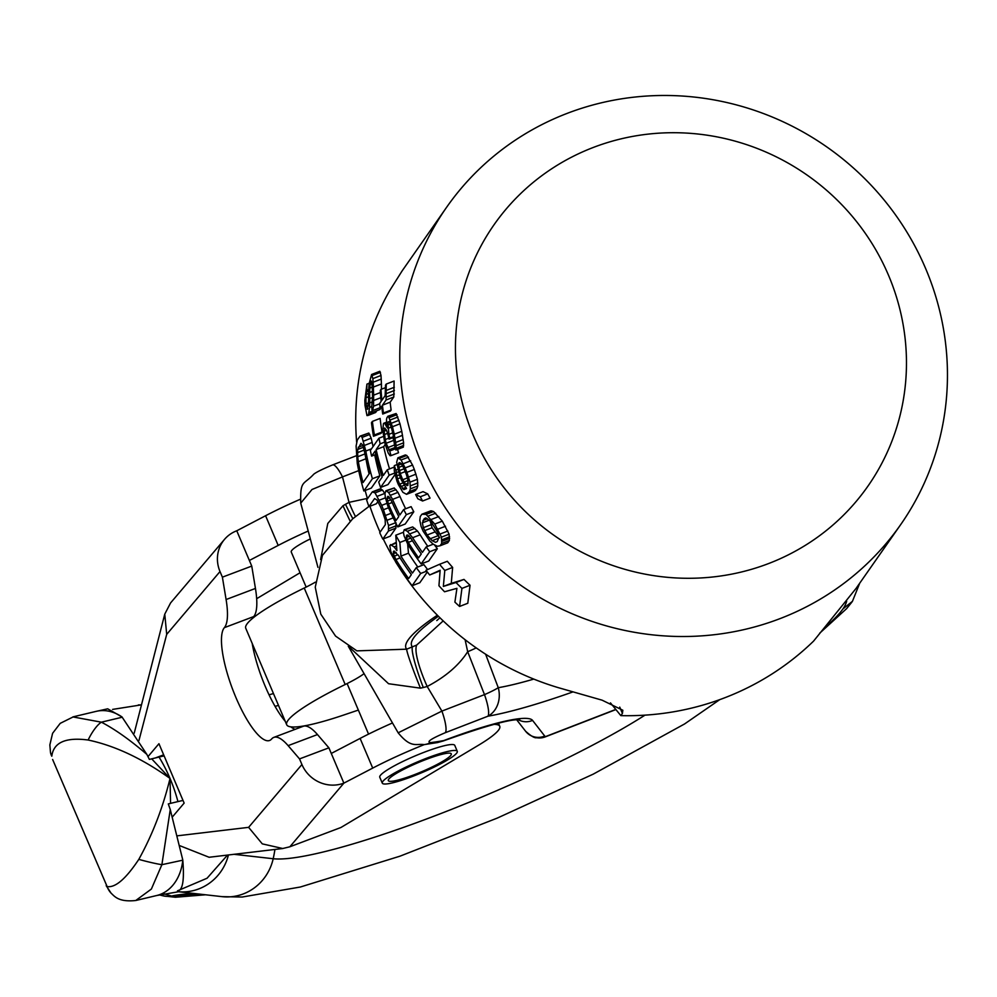 <?xml version="1.0" encoding="UTF-8"?>
<svg xmlns="http://www.w3.org/2000/svg" width="997" height="997" viewBox="0 0 997 997"><rect width="100%" height="100%" fill="white"/><g stroke="black" fill="none" stroke-linecap="round" stroke-linejoin="round"><path stroke-width="1.5" d="M592.741 147.668A228.101 220.138 35 0 0 473.413 435.751A228.101 220.138 35 0 0 769.173 563.33A228.101 220.138 -145 0 0 888.501 275.247A228.101 220.138 -145 0 0 592.741 147.668M566.495 113.633A276.992 267.308 35 0 0 446.644 207.239A276.992 267.308 35 0 0 462.321 531.015A276.992 267.308 35 0 0 780.738 618.352A276.992 267.308 -145 0 0 900.59 524.746A276.992 267.308 -145 0 0 884.912 200.97A276.992 267.308 -145 0 0 566.495 113.633M399.087 567.355A276.992 267.308 -145 0 0 558.17 687.618L602.113 700.181L622.838 710.25L622.415 713.403L620.857 715.634A276.992 267.308 35 0 0 725.355 697.539A276.992 267.308 -145 0 0 813.577 641.108L856.062 588.417L900.59 524.746M446.644 207.239L402.115 270.91L389.665 290.675A276.992 267.308 -145 0 0 356.652 442.145M394.476 559.853A276.992 267.308 -145 0 1 383.234 538.916M380.081 532.186A276.992 267.308 -145 0 1 369.912 506.264M367.507 498.737A276.992 267.308 -145 0 1 365.139 490.462M403.498 532.847A276.992 267.308 35 0 1 403.212 532.336L395.772 535.215A285.13 275.172 35 0 0 399.847 542.455L400.956 556.102A285.13 275.172 35 0 0 412.459 573.076L416.285 567.605L423.912 564.651A276.992 267.308 35 0 0 427.613 569.549M396.233 542.38L389.777 545.633L390.824 551.603L395.585 561.859A285.13 275.172 35 0 0 412.122 585.713L419.799 582.747L427.302 572.004M407.661 544.063L408.471 553.198A276.992 267.308 35 0 0 417.818 567.019M377.913 501.541L376.355 503.772L368.927 506.638A285.13 275.172 35 0 1 366.647 499.958L372.292 491.895L379.732 489.016L382.487 490.013L385.016 493.914M395.959 522.615L395.896 528.123L388.456 531.002L382.811 539.078A285.13 275.172 35 0 1 379.707 532.71L385.365 524.634L385.141 519.611L382.374 511.287A285.13 275.172 35 0 1 380.58 506.95L377.065 500.058L374.585 498.562L368.927 506.638M382.811 539.078L390.238 536.199L395.896 528.123M374.71 454.894A276.992 267.308 35 0 0 379.882 475.831L371.32 488.081L363.843 490.96A285.13 275.172 35 0 1 357.25 463.281L356.103 446.008L357.3 440.051L360.029 436.15L368.815 433.059L371.171 438.182L373.077 446.569M439.552 564.29L447.317 561.286A276.992 267.308 -145 0 0 452.638 567.418L451.28 583.357L464.004 579.419A276.992 267.308 35 0 0 470.048 585.264L467.792 603.26L459.567 606.45A285.13 275.172 -145 0 1 454.894 602.113L456.925 588.342L444.537 591.769A285.13 275.172 -145 0 1 438.942 585.738L440.138 570.247L429.707 574.97A285.13 275.172 35 0 1 425.956 570.284L439.552 564.29A285.13 275.172 -145 0 0 444.799 570.446L443.353 586.423L455.99 582.51A285.13 275.172 35 0 0 461.935 588.404L459.567 606.45M440.101 570.783L429.707 574.97M434.729 545.234A276.992 267.308 35 0 0 437.334 548.749L428.772 560.999L421.133 563.953A285.13 275.172 35 0 1 407.898 544.487L404.121 535.962L403.411 532.41L404.209 529.743L412.696 526.915L417.407 530.94L420.136 534.816A276.992 267.308 35 0 0 427.763 546.306M395.011 474.547L387.995 484.579L380.567 487.458A285.13 275.172 -145 0 1 378.723 482.025L382.187 477.065A285.13 275.172 35 0 1 375.059 451.155L371.594 456.103A285.13 275.172 35 0 1 370.373 450.42L378.947 438.182A285.13 275.172 35 0 0 380.156 443.852L376.143 449.585A285.13 275.172 35 0 0 383.284 475.507L387.297 469.774A285.13 275.172 -145 0 0 389.129 475.208L380.567 487.458M389.54 468.902A276.992 267.308 35 0 1 383.683 446.668L385.241 444.463M421.893 514.215L430.791 510.85L433.583 511.511L426.08 514.415L434.742 524.073L441.472 537.146L441.683 543.44L440.051 545.783L437.384 546.281L433.147 544.125L429.707 540.91L423.127 531.164L421.058 526.266L419.799 520.309L420.26 516.558L421.893 514.215L426.08 514.415M440.051 545.783L447.728 542.817L449.36 540.461L449.124 534.18L442.307 521.144L433.583 511.511M372.38 421.407L380.106 418.428A276.992 267.308 35 0 0 382.025 432.025L374.398 434.966L373.489 436.275A285.13 275.172 35 0 1 371.47 422.716L372.38 421.407A285.13 275.172 35 0 0 374.398 434.966M373.489 436.275L381.116 433.321L382.025 432.025M415.624 494.524L423.052 491.646L427.738 493.889A276.992 267.308 35 0 0 430.056 498.114L422.603 500.993L417.843 498.787A285.13 275.172 35 0 1 415.624 494.524L420.298 496.768A285.13 275.172 35 0 0 422.603 500.993M397.878 457.835L405.305 454.956L406.826 455.467L412.559 465.051A276.992 267.308 35 0 0 414.341 469.475L417.407 479.295L417.78 485.988L416.92 488.68L409.493 491.546L406.539 494.325L402.888 492.319L398.364 484.592A285.13 275.172 35 0 1 396.931 481.053L394.289 471.07L394.301 465.636A285.13 275.172 35 0 0 395.884 470.148L397.491 478.859A285.13 275.172 35 0 0 399.647 484.168L403.773 489.627L406.564 488.505L401.467 480.168A285.13 275.172 35 0 1 399.685 475.731L396.669 462.247L397.878 457.835L401.068 460.003L405.143 467.917A285.13 275.172 35 0 0 406.938 472.341L409.991 482.162L410.365 488.854L409.493 491.546M406.539 494.325L413.954 491.459L416.92 488.68M387.796 416.285L396.121 413.518L400.009 423.812A276.992 267.308 35 0 0 401.779 431.327L403.623 442.818L403.349 447.142L395.896 450.021A285.13 275.172 35 0 1 394.538 445.435L393.13 434.592A285.13 275.172 35 0 1 391.771 428.972L389.229 421.494L387.945 422.105L388.892 434.343A285.13 275.172 35 0 0 389.79 438.082L389.067 439.129A285.13 275.172 35 0 1 388.169 435.377L386.537 430.243L384.144 431.215L385.253 439.552A285.13 275.172 35 0 0 386.151 443.291L389.715 451.018A285.13 275.172 35 0 0 391.061 455.617L390.064 455.741L388.257 453.112L385.016 443.665A285.13 275.172 35 0 1 384.555 441.796L382.848 430.617L383.409 423.75L384.68 423.152L386.873 427.302L386.512 419.326L387.06 417.332L388.506 416.459L392.469 426.728A285.13 275.172 35 0 0 394.276 434.218L396.158 445.709L395.896 450.021M393.005 437.608A276.992 267.308 35 0 0 393.665 440.387L394.6 443.453M397.541 449.385A276.992 267.308 35 0 0 398.526 452.738L391.061 455.617M386.238 384.069L394.102 381.028L393.803 397.005L386.063 399.996L382.424 405.206A285.13 275.172 35 0 0 383.459 412.995L382.723 414.042A285.13 275.172 35 0 1 381.689 406.253L380.231 408.334A285.13 275.172 35 0 1 379.695 403.424L381.153 401.33A285.13 275.172 35 0 1 380.281 390.413L381.004 389.366A285.13 275.172 35 0 0 381.888 400.296L385.166 395.61L385.503 385.116L386.238 384.069L386.063 399.996M382.723 414.042L390.4 411.076L391.123 410.029A276.992 267.308 35 0 1 390.151 402.215L393.803 397.005M395.996 489.602L388.581 492.468L385.914 490.723L394.226 487.969L397.965 492.368L399.996 496.506A276.992 267.308 35 0 0 405.642 508.769M388.581 492.468L392.581 499.372A285.13 275.172 35 0 0 399.872 514.988L403.698 509.517L411.125 506.65A276.992 267.308 35 0 0 413.792 511.773L406.34 514.639L397.778 526.89A285.13 275.172 35 0 1 387.845 506.152L385.291 497.154L384.979 493.44L385.914 490.723M397.778 526.89L405.218 524.011L413.792 511.773M369.177 383.247L366.933 384.107A285.13 275.172 35 0 0 366.821 390.301L365.936 397.741A285.13 275.172 35 0 0 366.086 403.822L367.532 409.293L368.641 400.183A285.13 275.172 35 0 1 368.479 394.089L369.04 384.082L371.594 374.486L379.832 371.295L381.016 375.47L381.427 383.957A276.992 267.308 35 0 0 381.49 389.179M380.68 407.461L380.044 409.493L372.242 412.509A285.13 275.172 35 0 1 371.744 406.564L369.6 407.424L368.516 414.49L366.983 415.587L365.002 405.393A285.13 275.172 35 0 1 364.852 400.32L366.933 384.107M376.53 410.851L368.516 414.49M367.793 415.537L375.607 412.509L376.343 411.462M610.476 702.897L620.857 715.634M429.869 519.936L432.1 527.762L439.739 537.744M365.974 458.944A276.992 267.308 35 0 0 369.089 473.924M391.111 500.058A285.13 275.172 35 0 0 398.775 516.558L396.046 520.459A285.13 275.172 35 0 1 388.381 503.971L387.098 498.774L387.821 496.319L391.111 500.058M395.772 535.215L396.868 550.506L394.102 546.917L390.5 544.586M412.122 585.713L420.684 573.462A285.13 275.172 35 0 1 416.285 567.605M408.633 578.547L411.362 574.633A285.13 275.172 35 0 1 398.601 555.628L393.827 551.054L393.341 553.647L395.871 559.541A285.13 275.172 35 0 0 408.633 578.547M372.292 491.895L375.059 492.892L381.677 505.379A285.13 275.172 35 0 0 383.471 509.729L388.531 525.481L388.456 531.002M363.843 490.96L372.417 478.722A285.13 275.172 35 0 1 365.812 451.03L362.11 437.409L361.088 436.05L360.029 436.15M357.686 456.738L358.334 461.711A285.13 275.172 35 0 0 363.033 482.573L369.413 473.463A285.13 275.172 35 0 1 364.715 452.601L362.758 445.098L360.951 443.353L357.661 449.485L357.686 456.738L364.964 453.922M421.133 563.953L429.695 551.715A285.13 275.172 35 0 1 426.218 546.904L422.392 552.375A285.13 275.172 35 0 1 412.633 537.719L407.399 531.276L404.209 529.743M418.566 557.846L421.295 553.946A285.13 275.172 35 0 1 411.026 538.455L407.96 535.077L406.926 535.028L406.327 537.433L408.296 542.356A285.13 275.172 35 0 0 418.566 557.846M432.137 540.686L435.552 542.318L437.234 541.558L439.016 537.371L437.783 532.61L430.941 521.568L425.831 517.892L424.224 518.627L422.367 522.839L423.339 527.7L427.09 535.015L432.137 540.686L438.854 538.093M398.7 463.393L399.249 462.608L401.317 463.742L403.885 468.328A285.13 275.172 35 0 0 406.39 474.535L408.097 480.591L407.623 485.551L405.542 484.23L402.738 479.744A285.13 275.172 35 0 1 400.246 473.538L398.476 465.076L398.7 463.393L400.208 462.807M385.004 428.261L384.144 431.215M384.306 428.536L384.668 428.012L386.537 430.243M403.698 509.517A285.13 275.172 35 0 0 406.34 514.639M371.432 381.452L370.111 384.58L369.575 392.531A285.13 275.172 35 0 0 369.737 398.613L369.6 407.424M370.685 381.739L371.233 380.966L371.744 382.237L372.305 388.618A285.13 275.172 35 0 0 372.554 396.719L371.744 406.564M371.594 374.486L372.866 378.623L373.401 387.06A285.13 275.172 35 0 0 373.638 395.161L373.539 406.203L372.242 412.509M408.471 553.198L400.956 556.102M405.617 540.224L399.847 542.455M396.494 545.982L394.102 546.917M396.283 543.053L391.622 544.848M426.641 571.156L420.684 573.462M400.034 557.934L395.871 559.541M397.965 554.756L394.189 556.214M396.245 552.525L393.341 553.647M394.787 551.254L393.292 551.84M396.27 525.768L388.842 528.647M395.635 522.74L388.531 525.481M393.217 517.867L387.222 520.185M391.036 513.293L385.64 515.387M388.556 507.76L383.471 509.729M386.848 503.385L381.677 505.379M385.428 497.815L379.346 500.17M384.767 493.415L377.352 496.282M382.487 490.013L375.059 492.892M381.016 488.829L373.576 491.708M379.882 475.831L372.417 478.722M371.495 448.837L365.812 451.03M372.23 442.431L364.59 445.385M371.171 438.182L363.494 441.16M369.825 434.43L362.11 437.409M368.815 433.059L361.088 436.05M365.936 458.77L358.334 461.711M364.129 450.083L357.474 452.65M363.419 447.267L357.661 449.485M362.871 445.46L358.222 447.254M451.28 583.357L443.353 586.423M464.004 579.419L455.99 582.51M452.638 567.418L444.799 570.446M470.048 585.264L461.935 588.404M437.334 548.749L429.695 551.715M433.234 544.2L426.218 546.904M420.136 534.816L412.633 537.719M417.407 530.94L409.917 533.831M414.877 528.385L407.399 531.276M412.696 526.915L405.231 529.806M412.459 540.748L408.296 542.356M410.776 538.131L406.963 539.614M409.356 536.261L406.327 537.433M408.06 535.165L406.377 535.813M394.089 467.144L387.297 469.774M394.7 473.052L389.129 475.208M383.683 446.668L376.143 449.585M384.643 442.12L380.156 443.852M383.533 436.412L378.947 438.182M375.819 454.458L371.594 456.103M430.791 510.85L423.301 513.742M449.36 540.461L441.683 543.44M449.659 538.38L441.995 541.346M449.597 536.81L441.933 539.776M449.124 534.18L441.472 537.146M447.877 531.027L440.25 533.968M445.509 526.242L437.907 529.183M442.307 521.144L434.742 524.073M438.854 516.533L431.315 519.437M435.677 513.206L428.162 516.11M431.838 510.9L424.348 513.791M437.646 535.863L430.056 538.804M434.655 532.086L427.09 535.015M432.1 527.762L424.56 530.678M430.866 524.783L423.339 527.7M429.458 520.098L422.367 522.839M427.364 518.739L422.952 520.446M425.943 517.954L424.224 518.627M427.738 493.889L420.298 496.768M406.527 488.567L403.773 489.627M405.742 487.396L402.452 488.667M404.209 485.29L400.944 486.548M402.825 482.947L399.647 484.168M400.47 477.713L397.491 478.859M399.398 474.859L396.644 475.918M398.401 471.793L395.996 472.715M397.815 469.4L395.884 470.148M396.931 464.614L394.301 465.636M415.637 490.499L408.222 493.365M417.78 485.988L410.365 488.854M417.88 482.947L410.465 485.813M417.407 479.295L409.991 482.162M416.023 474.148L408.608 477.015M414.341 469.475L406.938 472.341M412.559 465.051L405.143 467.917M410.677 460.851L403.262 463.717M408.496 457.137L401.068 460.003M406.826 455.467L399.398 458.346M401.43 463.929L398.476 465.076M408.06 484.928L406.689 485.464M408.321 483.159L405.542 484.23M408.085 480.554L404.047 482.124M407.437 477.924L402.738 479.744M405.193 471.618L400.246 473.538M404.072 468.802L399.398 470.596M402.663 465.886L398.763 467.394M396.121 413.518L388.506 416.459M397.005 414.652L389.403 417.593M386.5 423.924L385.577 424.286M386.362 422.504L384.68 423.152M386.338 422.242L383.77 423.239M395.522 448.775L389.715 451.018M395.124 447.454L388.656 449.959M394.563 444.974L387.534 447.69M393.665 440.387L386.151 443.291M388.83 438.169L385.253 439.552M387.509 433.359L384.381 434.58M393.69 437.347L389.067 439.129M393.541 436.636L389.79 438.082M392.693 432.872L388.892 434.343M391.248 427.09L387.821 428.423M390.363 423.987L387.596 425.058M389.279 421.594L387.945 422.105M403.623 445.447L396.17 448.326M403.623 442.818L396.158 445.709M403.199 439.54L395.722 442.431M402.551 435.303L395.061 438.206M401.779 431.327L394.276 434.218M400.009 423.812L392.469 426.728M399.024 420.285L391.46 423.214M397.903 417.008L390.326 419.936M385.59 387.596L381.004 389.366M381.863 407.698L380.231 408.334M391.123 410.029L383.459 412.995M390.151 402.215L382.424 405.206M394.313 394.002L386.562 396.993M394.401 390.512L386.624 393.516M394.326 387.272L386.524 390.301M397.965 492.368L390.55 495.235M394.226 487.969L386.811 490.836M399.996 496.506L392.581 499.372M388.805 496.518L387.285 497.104M389.839 497.715L387.098 498.774M390.936 499.721L387.459 501.067M392.17 502.5L388.381 503.971M368.603 389.615L366.821 390.301M372.143 411.312L369.164 412.459M372.492 401.828L369.725 402.9M372.554 397.529L369.737 398.613M372.367 391.447L369.575 392.531M372.217 387.222L369.725 388.182M371.968 383.87L370.111 384.58M380.156 407.673L372.89 410.477M379.732 403.81L373.539 406.203M380.817 397.703L373.725 400.445M380.418 392.544L373.638 395.161M381.427 383.957L373.401 387.06M381.278 379.084L373.19 382.212M381.016 375.47L372.866 378.623M380.455 372.355L372.255 375.52M367.918 408.695L366.921 409.082M368.454 405.791L366.398 406.589M368.591 402.85L366.086 403.822M368.529 396.731L365.936 397.741M368.491 393.491L366.086 394.413M368.554 391.036L366.447 391.846M315.401 582.136A40.727 5.808 -23 0 1 304.235 588.031A105.906 15.092 -23 0 0 245.748 628.247L286.7 724.744A105.906 15.092 -23 0 1 345.186 684.515L304.235 588.031M183.012 800.429A242.084 34.496 157 0 0 177.94 801.6L170.562 803.358L170.026 778.445A130.345 98.74 -103.4 0 0 159.034 757.059A242.084 34.496 157 0 1 164.106 755.888M141.026 704.916L112.574 709.403M72.856 716.918L101.395 722.177C115.116 729.355 130.271 740.098 146.858 754.405L149.388 759.402L159.034 757.059M146.858 754.405L121.995 716.943A48.878 37.026 -103.4 0 0 96.235 711.347L107.688 708.817L121.995 716.943M151.656 758.817L170.026 778.445A130.345 98.74 76.6 0 1 177.94 801.6M51.794 756.2A21.186 17.036 168.6 0 1 50.498 752.561L51.794 756.2C53.551 742.453 65.665 737.057 88.135 740.023A21.186 6.219 -62.2 0 1 101.395 722.177L122.232 717.217M52.629 759.502L107.128 886.57C115.303 887.928 125.859 878.868 138.807 859.377C152.529 834.589 162.947 807.607 170.026 778.445C142.085 758.468 114.792 745.656 88.135 740.023M572.926 691.918A190.739 27.181 -23 0 1 487.957 716.195A24.439 20.675 -99.8 0 0 498.263 687.706L485.614 654.206M443.191 620.894L416.721 645.059L406.676 649.184L356.889 650.867L335.553 636.086L320.797 614.152L315.251 587.171L322.48 555.317L352.552 518.926L368.878 506.488M437.359 615.199A211.813 30.184 157 0 0 406.676 649.184A48.878 2.655 -112.6 0 0 420.435 688.154L388.568 683.73L348.626 646.455M438.418 616.258A205.669 29.312 -23 0 0 412.397 646.841A48.878 6.044 -112 0 0 423.289 687.531L420.435 688.154M544.885 736.92A16.288 3.577 -111.1 0 0 545.297 736.87A16.288 3.577 -111.1 0 0 545.733 736.521A32.589 4.649 -23 0 1 544.736 736.048L532.572 720.407A122.195 17.41 157 0 0 443.752 740.584A252.54 35.992 157 0 1 430.654 742.615C426.143 742.08 431.04 738.765 445.372 732.67L487.957 716.195A24.439 5.371 -111.1 0 0 484.492 694.622A24.439 2.941 -21.8 0 0 498.263 687.706A166.599 23.741 -23 0 0 533.794 679.094M465.101 639.713L467.68 651.714L484.492 694.622L441.908 711.098L398.164 732.82C411.2 748.759 416.135 743.376 424.186 744.609A24.439 21.647 83 0 0 430.654 742.615M442.693 741.045A16.288 4.287 -110.7 0 0 443.229 740.97A16.288 4.287 -110.7 0 0 443.752 740.584L437.371 742.591L424.186 744.609M545.172 736.92A16.288 16.288 0 0 1 536.598 737.718A16.288 15.753 -80 0 0 545.733 736.521L615.785 709.428M852.423 601.341L843.001 608.88A410.59 58.511 -23 0 1 823.647 628.621M205.108 894.733L171.472 896.016L164.181 893.848M107.128 886.57A21.186 19.815 137.2 0 0 111.066 893.138L106.181 885.685M111.066 893.138C114.543 896.328 118.568 902.322 135.754 900.503L151.37 889.062L161.888 864.686L170.263 809.539L168.294 803.943L170.562 803.358M138.807 859.377A21.186 1.545 14.3 0 0 161.888 864.686L182.8 860.174A48.878 37.026 76.6 0 1 164.256 892.502A48.878 37.026 76.6 0 1 156.666 895.53L178.75 891.717M170.263 809.539L182.725 859.726M227.515 855.077L207.064 878.232L177.478 890.832C182.675 890.695 184.445 880.476 182.8 860.174M363.656 673.96A40.727 5.808 -23 0 1 345.186 684.515M358.359 710.076L343.89 714.974A105.906 15.092 -23 0 1 286.7 724.744M367.395 498.388L349.025 502.351L342.494 476.89L311.999 489.49L300.733 503.149C300.147 479.569 303.449 485.389 313.818 474.148C316.548 472.042 322.804 468.976 332.574 464.926A24.439 5.371 68.9 0 1 342.494 476.89L358.708 470.621M355.48 516.546A48.878 9.185 73.2 0 1 349.025 502.351L342.993 505.728L327.801 523.437L320.61 559.579M350.097 521.02A48.878 2.655 67.4 0 1 342.993 505.728M352.876 518.664A48.878 6.044 68 0 1 345.473 504.22M416.721 645.059A48.878 10.269 -115.8 0 0 427.19 686.497L423.289 687.531M476.217 647.9A24.439 2.866 -21 0 1 467.68 651.714C459.006 665.273 445.509 676.863 427.19 686.497L441.908 711.098A24.439 5.371 -111.1 0 1 445.372 732.67M236.763 530.778A32.589 31.032 40.3 0 0 224.512 539.377A32.589 31.032 40.3 0 0 220.013 571.543L222.393 577.163L251.755 566.084L236.763 530.778L265.588 515.736A89.618 12.774 -23 0 1 300.109 499.347M249.362 560.464L278.188 545.421L265.588 515.736M360.104 738.416L331.278 753.445L343.878 783.131L372.716 768.101L360.104 738.416A89.618 12.774 -23 0 1 392.245 723.062M307.899 531.152A89.618 12.774 157 0 0 278.188 545.421M288.121 745.644L317.47 734.565A65.179 17.597 -110.7 0 0 303.163 726.314L273.814 737.394A65.179 17.597 -110.7 0 1 288.121 745.644L299.536 758.904L301.929 764.525A32.589 31.032 -139.7 0 0 343.878 783.131L289.865 846.777L340.937 827.498L478.323 745.332A89.618 12.774 157 0 0 499.759 726.29A89.618 12.774 157 0 0 493.64 724.37M424.298 744.597A89.618 12.774 157 0 0 372.716 768.101M300.06 572.739L256.665 598.698M306.154 587.083L291.249 551.989A34.222 4.873 -23 0 1 291.934 550.257A34.222 4.873 -23 0 1 310.017 539.065M210.591 857.084L209.171 857.295L180.108 845.805M134.209 733.219L164.767 614.127L166.698 634.366L138.932 740.572M155.495 757.907L163.658 754.829M289.865 846.777L282.749 848.509L262.286 843.861L248.614 827.348L177.802 835.76M222.393 577.163L226.095 599.533L255.444 588.442A65.179 17.597 -110.7 0 1 253.724 616.57A61.104 16.5 -110.7 0 0 252.615 618.314M273.814 737.394A65.179 17.597 -110.7 0 0 271.633 738.989A61.104 16.5 -110.7 0 1 269.589 740.484A61.104 16.5 -110.7 0 1 234.208 693.376A61.104 16.5 -110.7 0 1 224.375 627.649A65.179 17.597 -110.7 0 0 226.095 599.533M172.556 816.755L184.146 803.096L158.947 743.712L148.005 756.598M331.278 753.445L328.898 747.825L299.536 758.904M224.512 539.377L170.587 602.923L164.767 614.127M317.47 734.565L328.898 747.825M252.204 643.464A61.104 16.5 -110.7 0 0 285.254 721.342M290.825 726.85A61.104 16.5 -110.7 0 0 295.174 729.33M251.755 566.084L255.444 588.442M379.77 777.211A40.727 5.808 -23 0 1 380.58 775.155A40.727 5.808 -23 0 1 420.186 753.819A40.727 5.808 -23 0 1 454.769 745.382L457.287 751.327A40.727 5.808 157 0 0 422.703 759.751A40.727 5.808 157 0 0 383.097 781.087A40.727 5.808 -23 0 0 382.3 783.156L379.77 777.211M457.287 751.327A40.727 5.808 157 0 1 456.476 753.383A40.727 5.808 -23 0 1 416.871 774.719A40.727 5.808 -23 0 1 382.3 783.156M450.607 755.601A34.222 4.873 -23 0 1 413.406 775.055A34.222 4.873 -23 0 1 388.818 779.068A34.222 4.873 -23 0 1 388.967 778.869A34.222 4.873 157 0 1 418.266 762.593A34.222 4.873 157 0 1 449.821 753.171A34.222 4.873 157 0 1 450.607 755.601M619.735 707.085L622.415 713.403M644.972 715.148A229.734 32.739 -23 0 1 440.013 813.864A229.734 32.739 -23 0 1 273.19 858.729L234.046 854.304M278.487 705.402A229.734 32.739 -23 0 1 275.047 706.337M274.923 849.444A130.345 125.086 96.4 0 1 273.19 858.729A48.878 46.909 96.4 0 1 221.995 896.639L178.413 891.717M518.415 719.809A16.288 16.114 -37.9 0 0 532.572 720.407M536.598 737.718C534.704 738.254 531.027 736.085 525.569 731.212A16.288 16.114 -37.9 0 0 544.736 736.048M846.652 601.179A369.862 52.704 -23 0 1 843.001 608.88M196.434 893.761A130.345 125.086 -83.6 0 0 171.472 896.016A21.186 20.688 -78 0 1 163.483 895.929A21.186 20.688 -78 0 1 163.471 895.929L159.346 894.907M228.438 854.965A48.878 46.909 96.4 0 1 178.488 891.717M301.929 764.525L248.614 827.348M166.698 634.366L220.013 571.543M224.375 627.649L253.724 616.57M141.026 704.879L138.359 704.916M96.235 711.347L73.504 716.756L60.219 723.348L52.592 733.306L49.85 744.921L50.498 752.561M269.053 694.847L273.452 693.538M439.964 617.779L436.798 620.558M519.736 719.859C511.685 718.65 486.187 725.691 443.229 740.97L437.371 742.591M525.569 731.212L516.758 719.871M615.909 709.565L545.309 736.87M852.423 601.353L859.713 583.195M205.556 894.783L175.385 897.25L163.483 895.929M221.995 896.639L242.196 897.026L300.346 887.018L399.984 856.174L497.191 818.126L593.227 774.146L684.59 723.947L719.734 699.645M332.574 464.926L356.29 455.766M317.956 567.368L300.733 503.149M398.164 732.82L348.277 646.23M135.766 900.503L156.666 895.53M819.696 633.195L846.64 608.606L851.949 602.026M498.425 723.149L499.759 726.29M209.171 857.258L282.749 848.522M368.554 734.116L347.106 683.568"/></g></svg>
